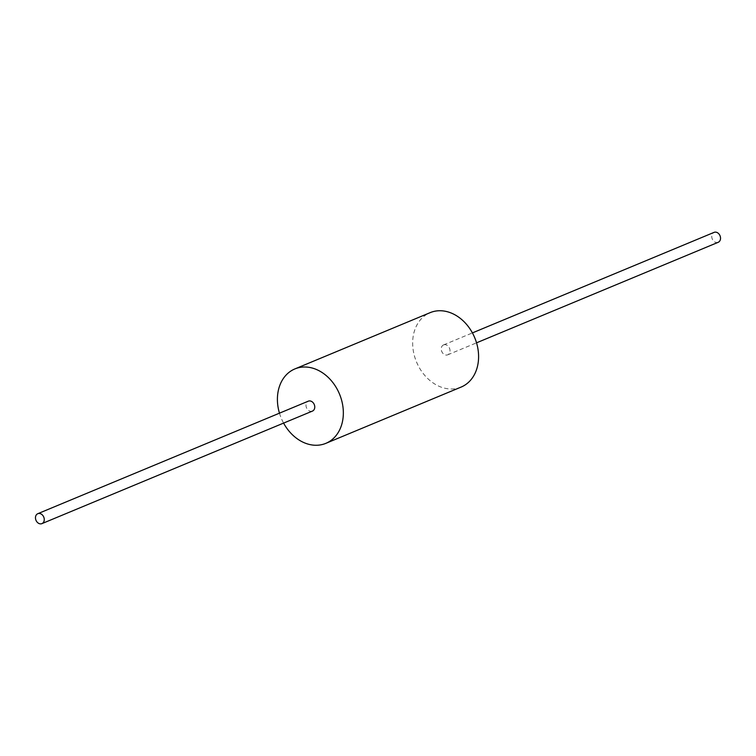 <?xml version="1.0" encoding="UTF-8"?>
<svg xmlns="http://www.w3.org/2000/svg" width="756" height="756" viewBox="0 0 756 756"><rect width="100%" height="100%" fill="white"/><g stroke="black" fill="none" stroke-linecap="round" stroke-linejoin="round"><path stroke-width="0.57" stroke-dasharray="3.78 2.83" d="M279.465 413.173A40.304 31.525 -112.6 0 0 283.585 423.095M461.103 387.081A40.304 31.525 67.4 0 1 416.518 361.973A40.304 31.525 67.4 0 1 430.145 312.653M312.228 411.17A5.377 4.205 67.4 0 1 306.435 407.616A5.377 4.205 67.4 0 1 308.306 401.171M718.2 242.298A5.377 4.205 67.4 0 1 712.256 238.953A5.377 4.205 67.4 0 1 714.07 232.375M443.772 344.83A5.377 4.205 -112.6 0 0 443.564 344.906A5.377 4.205 -112.6 0 0 441.75 351.483A5.377 4.205 -112.6 0 0 447.694 354.829A5.377 4.205 -112.6 0 0 449.565 348.384A5.377 4.205 -112.6 0 0 443.772 344.83M447.694 354.829L476.535 342.827M443.564 344.906L472.415 332.905"/><path stroke-width="1.13" d="M283.585 423.095A40.304 31.525 -112.6 0 0 325.855 443.347A40.304 31.525 -112.6 0 0 340.266 396.021A40.304 31.525 -112.6 0 0 294.897 368.919A40.304 31.525 -112.6 0 0 279.465 413.173M294.897 368.919L430.145 312.653A40.304 31.525 67.4 0 1 475.515 339.756A40.304 31.525 67.4 0 1 461.103 387.081L325.855 443.347M41.722 523.7A5.377 4.205 -112.6 0 0 41.93 523.625A5.377 4.205 -112.6 0 0 43.744 517.047A5.377 4.205 -112.6 0 0 37.8 513.702A5.377 4.205 -112.6 0 0 35.929 520.147A5.377 4.205 -112.6 0 0 41.722 523.7M37.8 513.702L308.306 401.171A5.377 4.205 67.4 0 1 314.25 404.517A5.377 4.205 67.4 0 1 312.436 411.094A5.377 4.205 67.4 0 1 312.228 411.17M472.415 332.905L714.07 232.375A5.377 4.205 67.4 0 1 714.278 232.3A5.377 4.205 67.4 0 1 720.071 235.853A5.377 4.205 67.4 0 1 718.2 242.298L476.535 342.827M312.436 411.094L41.93 523.625"/></g></svg>

